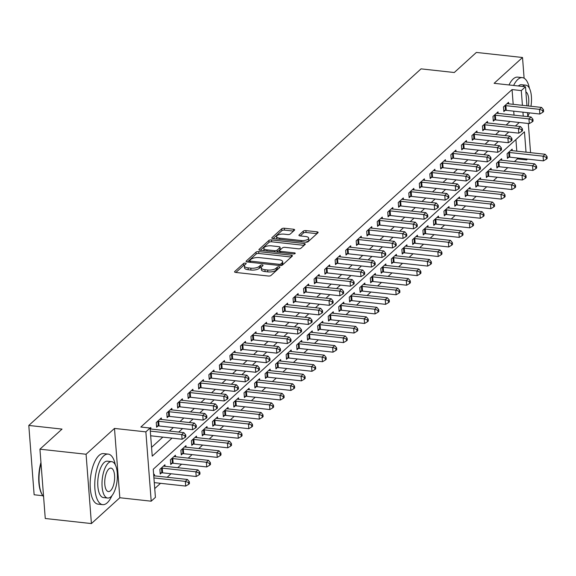<?xml version="1.0" encoding="UTF-8"?>
<svg xmlns="http://www.w3.org/2000/svg" width="576" height="576" viewBox="0 0 576 576"><rect width="100%" height="100%" fill="white"/><g stroke="black" fill="none" stroke-linecap="round" stroke-linejoin="round"><path stroke-width="0.86" d="M245.369 263.124A1.397 0.533 -4.4 0 0 243.526 263.513L234.742 271.49A1.994 0.763 -4.4 0 0 234.569 271.843A1.994 0.763 -4.4 0 0 235.728 272.441L268.344 276.019A1.994 0.763 -4.4 0 0 270.979 275.472L279.763 267.487A1.397 0.533 -4.4 0 0 279.886 267.242A1.397 0.533 -4.4 0 0 279.072 266.825A1.397 0.533 -4.4 0 0 277.222 267.214L276.091 268.243A6.386 2.448 -4.4 0 1 267.646 270.014L264.931 269.712A6.386 2.448 -4.4 0 1 261.202 267.797A6.386 2.448 -4.4 0 1 261.778 266.674L262.908 265.637A1.397 0.533 -4.4 0 0 263.038 265.392A1.397 0.533 -4.4 0 0 262.224 264.974A1.397 0.533 -4.4 0 0 260.374 265.363L259.236 266.393A6.386 2.448 -4.4 0 1 250.798 268.164L248.076 267.862A6.386 2.448 -4.4 0 1 244.354 265.946A6.386 2.448 -4.4 0 1 244.922 264.823L246.06 263.794A1.397 0.533 -4.4 0 0 246.182 263.542A1.397 0.533 -4.4 0 0 245.369 263.124M244.742 265.003A1.397 0.533 -4.4 0 0 243.67 265.385L235.886 272.462M278.417 268.711A1.397 0.533 -4.4 0 0 277.366 269.086L276.235 270.115L276.091 268.243M261.59 266.854A1.397 0.533 -4.4 0 0 260.518 267.235L259.38 268.265L259.236 266.393M294.487 230.198A1.994 0.763 -4.4 0 0 294.667 229.846A1.994 0.763 -4.4 0 0 293.501 229.248L284.357 228.24A1.994 0.763 -4.4 0 0 281.714 228.794L271.966 237.658A1.994 0.763 -4.4 0 0 271.786 238.01A1.994 0.763 -4.4 0 0 272.952 238.608L305.568 242.186A1.994 0.763 -4.4 0 0 308.203 241.632L317.952 232.769A1.994 0.763 -4.4 0 0 318.132 232.416A1.994 0.763 -4.4 0 0 316.966 231.818L305.914 230.609A1.994 0.763 -4.4 0 0 303.278 231.156L299.102 234.95A1.994 0.763 -4.4 0 0 298.922 235.303A1.994 0.763 -4.4 0 0 300.089 235.901L305.568 236.506A5.342 2.045 -4.4 0 1 308.686 238.104A5.342 2.045 -4.4 0 1 301.147 240.523L279.677 238.169A5.342 2.045 -4.4 0 1 276.566 236.563A5.342 2.045 -4.4 0 1 284.098 234.144L287.676 234.54A1.994 0.763 -4.4 0 0 290.318 233.986L294.487 230.198M513.187 104.314L512.057 89.575L521.287 90.59L525.492 86.767L526.961 105.826M39.931 449.186L86.076 454.248L91.411 523.57L45.266 518.501L39.931 449.186L62.028 429.098L28.8 425.448L421.049 68.868L454.277 72.518L476.374 52.43L522.518 57.499L494.114 83.318L525.492 86.767M91.411 523.57L119.822 497.743L114.487 428.422L86.076 454.248M114.487 428.422L145.865 431.87L150.077 428.04L152.237 456.149L172.051 438.134M512.057 89.575L140.846 427.032L150.077 428.04M258.66 251.597A1.994 0.763 -4.4 0 0 256.018 252.151L246.269 261.014A1.994 0.763 -4.4 0 0 246.089 261.367A1.994 0.763 -4.4 0 0 247.255 261.965L279.871 265.543A1.994 0.763 -4.4 0 0 282.506 264.989L292.255 256.133A1.994 0.763 -4.4 0 0 292.435 255.78A1.994 0.763 -4.4 0 0 291.269 255.182L258.66 251.597L258.804 253.476A1.994 0.763 -4.4 0 0 256.162 254.023L247.414 261.979M259.121 249.336L268.87 240.473A1.994 0.763 -4.4 0 1 271.505 239.918L304.121 243.497A1.994 0.763 -4.4 0 1 305.287 244.094A1.994 0.763 -4.4 0 1 305.107 244.447L300.931 248.242A1.994 0.763 -4.4 0 1 298.296 248.796L285.07 247.342A1.994 0.763 -4.4 0 0 282.427 247.896L279.662 250.409A1.994 0.763 -4.4 0 0 279.482 250.762A1.994 0.763 -4.4 0 0 280.649 251.359L294.415 252.871A1.397 0.533 -4.4 0 1 295.236 253.289A1.397 0.533 -4.4 0 1 293.263 253.922L260.107 250.286A1.994 0.763 -4.4 0 1 258.941 249.689A1.994 0.763 -4.4 0 1 259.121 249.336L259.171 250.006M524.117 78.221L522.518 57.499M151.56 447.358L162.821 437.119M169.481 431.064L173.34 427.558M180.007 421.502L183.866 417.989M190.526 411.934L194.386 408.427M201.046 402.372L204.905 398.858M211.572 392.803L215.431 389.297M222.091 383.242L225.95 379.735M232.618 373.673L236.477 370.166M243.137 364.111L246.996 360.605M253.656 354.542L257.515 351.036M264.182 344.981L268.042 341.474M274.702 335.412L278.561 331.906M285.221 325.85L289.08 322.344M295.747 316.289L299.606 312.775M306.266 306.72L310.126 303.214M316.786 297.158L320.645 293.645M327.312 287.59L331.171 284.083M337.831 278.028L341.69 274.514M348.358 268.459L352.21 264.953M358.877 258.898L362.736 255.384M369.396 249.329L373.255 245.822M379.922 239.767L383.782 236.261M390.442 230.198L394.301 226.692M400.961 220.637L404.82 217.13M411.487 211.068L415.346 207.562M422.006 201.506L425.866 198M432.526 191.938L436.385 188.431M443.052 182.376L446.911 178.87M453.571 172.814L457.43 169.301M464.09 163.246L467.95 159.739M474.617 153.684L478.476 150.17M485.136 144.115L488.995 140.609M495.662 134.554L499.514 131.04M506.182 124.985L510.041 121.478M514.022 115.128L513.713 111.161M150.905 429.026L150.79 427.514L150.084 428.155M161.431 419.458L161.309 417.946L156.262 422.539L156.622 427.219L157.99 425.974M171.95 409.896L171.835 408.384L166.781 412.97L167.141 417.658L168.516 416.412M182.47 400.327L182.354 398.815L177.307 403.409L177.667 408.089L179.035 406.85M192.996 390.766L192.874 389.254L187.826 393.84L188.186 398.527L189.554 397.282M203.515 381.204L203.4 379.685L198.346 384.278L198.706 388.958L200.081 387.72M214.034 371.635L213.919 370.123L208.872 374.717L209.232 379.397L210.6 378.151M224.561 362.074L224.446 360.554L219.391 365.148L219.751 369.835L221.119 368.59M235.08 352.505L234.965 350.993L229.91 355.586L230.27 360.266L231.646 359.021M245.599 342.943L245.484 341.424L240.437 346.018L240.797 350.705L242.165 349.459M256.126 333.374L256.01 331.862L250.956 336.456L251.316 341.136L252.684 339.89M266.645 323.813L266.53 322.301L261.482 326.887L261.842 331.574L263.21 330.329M277.171 314.244L277.049 312.732L272.002 317.326L272.362 322.006L273.73 320.76M287.69 304.682L287.575 303.17L282.521 307.757L282.881 312.444L284.249 311.198M298.21 295.114L298.094 293.602L293.047 298.195L293.407 302.875L294.775 301.63M308.736 285.552L308.614 284.04L303.566 288.626L303.926 293.314L305.294 292.068M319.255 275.983L319.14 274.471L314.086 279.065L314.446 283.745L315.821 282.506M329.774 266.422L329.659 264.91L324.612 269.496L324.972 274.183L326.34 272.938M340.301 256.853L340.178 255.341L335.131 259.934L335.491 264.614L336.859 263.376M350.82 247.291L350.705 245.779L345.65 250.366L346.01 255.053L347.386 253.807M361.339 237.73L361.224 236.21L356.177 240.804L356.537 245.491L357.905 244.246M371.866 228.161L371.75 226.649L366.696 231.242L367.056 235.922L368.424 234.677M382.385 218.599L382.27 217.08L377.215 221.674L377.582 226.361L378.95 225.115M392.904 209.03L392.789 207.518L387.742 212.112L388.102 216.792L389.47 215.546M403.43 199.469L403.315 197.95L398.261 202.543L398.621 207.23L399.989 205.985M413.95 189.9L413.834 188.388L408.787 192.982L409.147 197.662L410.515 196.416M424.476 180.338L424.354 178.826L419.306 183.413L419.666 188.1L421.034 186.854M434.995 170.77L434.88 169.258L429.826 173.851L430.186 178.531L431.554 177.286M445.514 161.208L445.399 159.696L440.352 164.282L440.712 168.97L442.08 167.724M456.041 151.639L455.918 150.127L450.871 154.721L451.231 159.401L452.599 158.155M466.56 142.078L466.445 140.566L461.39 145.152L461.75 149.839L463.126 148.594M477.079 132.509L476.964 130.997L471.917 135.59L472.277 140.27L473.645 139.032M487.606 122.947L487.483 121.435L482.436 126.022L482.796 130.709L484.164 129.463M498.125 113.386L498.01 111.866L492.955 116.46L493.315 121.147L494.69 119.902M508.644 103.817L508.529 102.305L503.482 106.898L503.842 111.578L505.21 110.333M154.735 488.578L160.524 483.314M167.184 477.252L171.043 473.746M177.71 467.69L181.57 464.184M188.23 458.122L192.089 454.615M198.749 448.56L202.608 445.054M209.275 438.991L213.134 435.485M219.794 429.43L223.654 425.923M230.314 419.868L234.173 416.354M240.84 410.299L244.699 406.793M251.359 400.738L255.218 397.224M261.878 391.169L265.738 387.662M272.405 381.607L276.264 378.094M282.924 372.038L286.783 368.532M293.443 362.477L297.302 358.97M303.97 352.908L307.829 349.402M314.489 343.346L318.348 339.84M325.015 333.778L328.874 330.271M335.534 324.216L339.394 320.71M346.054 314.647L349.913 311.141M356.58 305.086L360.439 301.579M367.099 295.524L370.958 292.01M377.618 285.955L381.478 282.449M388.145 276.394L392.004 272.88M398.664 266.825L402.523 263.318M409.183 257.263L413.042 253.75M419.71 247.694L423.569 244.188M430.229 238.133L434.088 234.626M440.748 228.564L444.607 225.058M451.274 219.002L455.134 215.496M461.794 209.434L465.653 205.927M472.32 199.872L476.179 196.366M482.839 190.303L486.698 186.797M493.358 180.742L497.218 177.235M503.885 171.18L507.744 167.666M514.404 161.611L517.385 158.897L517.32 157.997M516.794 151.157L515.902 139.586M154.512 475.862L154.397 474.35L153.691 474.991M165.031 466.301L164.916 464.782L159.862 469.375L160.229 474.062L161.597 472.817M175.55 456.732L175.435 455.22L170.388 459.814L170.748 464.494L172.116 463.248M186.077 447.17L185.962 445.651L180.907 450.245L181.267 454.932L182.635 453.686M196.596 437.602L196.481 436.09L191.434 440.683L191.794 445.363L193.162 444.118M207.122 428.04L207 426.528L201.953 431.114L202.313 435.802L203.681 434.556M217.642 418.471L217.526 416.959L212.472 421.553L212.832 426.233L214.207 424.987M228.161 408.91L228.046 407.398L222.998 411.984L223.358 416.671L224.726 415.426M238.687 399.341L238.565 397.829L233.518 402.422L233.878 407.102L235.246 405.857M249.206 389.779L249.091 388.267L244.037 392.854L244.397 397.541L245.772 396.295M259.726 380.21L259.61 378.698L254.563 383.292L254.923 387.972L256.291 386.734M270.252 370.649L270.137 369.137L265.082 373.723L265.442 378.41L266.81 377.165M280.771 361.087L280.656 359.568L275.602 364.162L275.962 368.849L277.337 367.603M291.29 351.518L291.175 350.006L286.128 354.6L286.488 359.28L287.856 358.034M301.817 341.957L301.702 340.438L296.647 345.031L297.007 349.718L298.375 348.473M312.336 332.388L312.221 330.876L307.174 335.47L307.534 340.15L308.902 338.904M322.855 322.826L322.74 321.307L317.693 325.901L318.053 330.588L319.421 329.342M333.382 313.258L333.266 311.746L328.212 316.339L328.572 321.019L329.94 319.774M343.901 303.696L343.786 302.184L338.738 306.77L339.098 311.458L340.466 310.212M354.427 294.127L354.305 292.615L349.258 297.209L349.618 301.889L350.986 300.643M364.946 284.566L364.831 283.054L359.777 287.64L360.137 292.327L361.512 291.082M375.466 274.997L375.35 273.485L370.303 278.078L370.663 282.758L372.031 281.513M385.992 265.435L385.87 263.923L380.822 268.51L381.182 273.197L382.55 271.951M396.511 255.866L396.396 254.354L391.342 258.948L391.702 263.628L393.077 262.39M407.03 246.305L406.915 244.793L401.868 249.379L402.228 254.066L403.596 252.821M417.557 236.743L417.442 235.224L412.387 239.818L412.747 244.498L414.115 243.259M428.076 227.174L427.961 225.662L422.906 230.249L423.266 234.936L424.642 233.69M438.595 217.613L438.48 216.094L433.433 220.687L433.793 225.374L435.161 224.129M449.122 208.044L449.006 206.532L443.952 211.126L444.312 215.806L445.68 214.56M459.641 198.482L459.526 196.963L454.478 201.557L454.838 206.244L456.206 204.998M470.16 188.914L470.045 187.402L464.998 191.995L465.358 196.675L466.726 195.43M480.686 179.352L480.571 177.84L475.517 182.426L475.877 187.114L477.245 185.868M491.206 169.783L491.09 168.271L486.043 172.865L486.403 177.545L487.771 176.299M501.732 160.222L501.61 158.71L496.562 163.296L496.922 167.983L498.29 166.738M512.251 150.653L512.136 149.141L507.082 153.734L507.442 158.414L508.817 157.169M28.8 425.448L34.135 494.77L42.847 495.727M527.494 159.12L526.615 159.912L526.55 159.012M517.385 158.897L526.615 159.912M526.025 152.165L524.455 131.81L153.245 469.26L155.412 497.362L151.2 501.192L145.865 431.87M119.822 497.743L151.2 501.192M527.486 112.673L527.789 116.64M528.314 123.487L530.561 152.669M523.253 116.143L522.943 112.176M522.418 105.329L521.287 90.59M178.711 432.079L182.57 428.573M189.238 422.51L193.097 419.004M199.757 412.949L203.616 409.442M210.276 403.38L214.135 399.874M220.802 393.818L224.662 390.312M231.322 384.25L235.181 380.743M241.841 374.688L245.7 371.182M252.367 365.126L256.226 361.613M262.886 355.558L266.746 352.051M273.413 345.996L277.265 342.482M283.932 336.427L287.791 332.921M294.451 326.866L298.31 323.352M304.978 317.297L308.837 313.79M315.497 307.735L319.356 304.229M326.016 298.166L329.875 294.66M336.542 288.605L340.402 285.098M347.062 279.036L350.921 275.53M357.581 269.474L361.44 265.968M368.107 259.906L371.966 256.399M378.626 250.344L382.486 246.838M389.146 240.782L393.005 237.269M399.672 231.214L403.531 227.707M410.191 221.652L414.05 218.138M420.718 212.083L424.57 208.577M431.237 202.522L435.096 199.008M441.756 192.953L445.615 189.446M452.282 183.391L456.142 179.878M462.802 173.822L466.661 170.316M473.321 164.261L477.18 160.754M483.847 154.692L487.706 151.186M494.366 145.13L498.226 141.624M504.886 135.562L508.745 132.055M515.412 126L519.271 122.494M244.354 265.946L244.498 267.826A6.386 2.448 -4.4 0 0 248.22 269.734L248.076 267.862M259.38 268.265A6.386 2.448 -4.4 0 1 250.942 270.036L248.22 269.734M261.202 267.797L261.346 269.676A6.386 2.448 -4.4 0 0 265.075 271.584L264.931 269.712M276.235 270.115A6.386 2.448 -4.4 0 1 267.79 271.886L265.075 271.584M291.262 257.033L258.804 253.476M249.718 260.467A1.397 0.533 -4.4 0 0 249.588 260.712A1.397 0.533 -4.4 0 0 250.409 261.13L279.036 264.276A1.397 0.533 -4.4 0 0 280.879 263.887L282.082 262.8A6.386 2.448 -4.4 0 0 282.65 261.67A6.386 2.448 -4.4 0 0 278.921 259.762L259.358 257.609A6.386 2.448 -4.4 0 0 250.913 259.38L249.718 260.467M282.65 261.67L282.794 263.549A6.386 2.448 -4.4 0 1 282.226 264.672L281.34 265.478M260.258 250.301L269.014 242.345L268.87 240.473M304.106 245.354L271.649 241.79A1.994 0.763 -4.4 0 0 269.014 242.345M271.346 245.837A5.342 2.045 -4.4 0 0 263.808 248.256A5.342 2.045 -4.4 0 0 266.926 249.854L274.486 250.682A1.994 0.763 -4.4 0 0 277.128 250.135L279.893 247.615A1.994 0.763 -4.4 0 0 280.073 247.262A1.994 0.763 -4.4 0 0 278.906 246.665L271.346 245.837M263.808 248.256L263.952 250.128A5.342 2.045 -4.4 0 0 264.262 250.74M277.078 252.151A1.994 0.763 -4.4 0 0 277.272 252.007L277.128 250.135M280.073 247.262L280.217 249.142A1.994 0.763 -4.4 0 1 280.037 249.487L277.272 252.007M276.566 236.563L276.71 238.442A5.342 2.045 -4.4 0 0 277.02 239.054M305.431 242.172A5.342 2.045 -4.4 0 0 308.83 239.976L308.686 238.104M316.958 233.676L306.058 232.481A1.994 0.763 -4.4 0 0 303.422 233.035L300.247 235.922M293.494 231.098L284.501 230.112A1.994 0.763 -4.4 0 0 281.858 230.666L273.11 238.622M154.274 482.623L185.695 486.072L185.335 481.392L187.438 479.477L153.842 475.79A2.03 0.778 175.6 0 1 153.749 475.776M153.914 477.943L185.335 481.392L188.474 482.486L188.618 484.358L189.461 483.595L189.317 481.723L188.474 482.486M187.438 479.477L189.317 481.723M188.618 484.358L185.695 486.072M150.674 435.787L182.088 439.236L181.728 434.556L150.314 431.107M184.867 435.65L185.011 437.522L185.854 436.759L185.71 434.88L184.867 435.65L181.728 434.556L183.838 432.641L150.242 428.954A2.03 0.778 -4.4 0 1 150.142 428.94M182.088 439.236L185.011 437.522M185.71 434.88L183.838 432.641M160.135 472.882L161.87 472.802A2.03 0.778 175.6 0 1 162.619 472.824L196.214 476.51L195.854 471.823L197.964 469.915L164.369 466.222A2.03 0.778 175.6 0 1 163.735 466.092L163.548 466.027M161.237 468.13L161.51 468.115A2.03 0.778 175.6 0 1 162.259 468.137L195.854 471.823L198.994 472.918L199.138 474.797L199.98 474.026L199.836 472.154L198.994 472.918M197.964 469.915L199.836 472.154M199.138 474.797L196.214 476.51M170.654 463.32L172.397 463.234A2.03 0.778 175.6 0 1 173.146 463.255L206.741 466.942L206.381 462.262L208.483 460.346L174.888 456.66A2.03 0.778 175.6 0 1 174.262 456.53L174.067 456.466M171.756 458.568L172.03 458.554A2.03 0.778 175.6 0 1 172.786 458.575L206.381 462.262L209.52 463.356L209.664 465.228L210.506 464.465L210.362 462.593L209.52 463.356M208.483 460.346L210.362 462.593M209.664 465.228L206.741 466.942M181.181 453.758L182.916 453.672A2.03 0.778 175.6 0 1 183.665 453.694L217.26 457.38L216.9 452.693L219.002 450.785L185.407 447.098A2.03 0.778 175.6 0 1 184.781 446.962L184.586 446.897M182.275 448.999L182.556 448.985A2.03 0.778 175.6 0 1 183.305 449.006L216.9 452.693L220.039 453.787L220.183 455.666L221.026 454.896L220.882 453.024L220.039 453.787M219.002 450.785L220.882 453.024M220.183 455.666L217.26 457.38M158.659 421.301L159.019 425.981L192.614 429.674L192.254 424.987L158.659 421.301A2.03 0.778 -4.4 0 0 157.91 421.279L157.63 421.294M195.394 426.082L195.538 427.954L196.38 427.19L196.236 425.318L195.394 426.082L192.254 424.987L194.357 423.072L160.762 419.386A2.03 0.778 -4.4 0 1 160.135 419.256L159.941 419.191M159.019 425.981A2.03 0.778 -4.4 0 0 158.27 425.966L156.528 426.046M192.614 429.674L195.538 427.954M196.236 425.318L194.357 423.072M169.178 411.732L169.538 416.419L203.134 420.106L202.774 415.426L169.178 411.732A2.03 0.778 -4.4 0 0 168.43 411.718L168.149 411.725M205.913 416.52L206.057 418.392L206.899 417.629L206.755 415.75L205.913 416.52L202.774 415.426L204.876 413.51L171.281 409.824A2.03 0.778 -4.4 0 1 170.654 409.694L170.467 409.63M169.538 416.419A2.03 0.778 -4.4 0 0 168.79 416.398L167.054 416.484M203.134 420.106L206.057 418.392M206.755 415.75L204.876 413.51M179.698 402.17L180.058 406.858L213.653 410.544L213.293 405.857L179.698 402.17A2.03 0.778 -4.4 0 0 178.949 402.149L178.675 402.163M216.432 406.951L216.576 408.823L217.418 408.06L217.274 406.188L216.432 406.951L213.293 405.857L215.402 403.942L181.807 400.255A2.03 0.778 -4.4 0 1 181.174 400.126L180.986 400.061M180.058 406.858A2.03 0.778 -4.4 0 0 179.309 406.836L177.574 406.915M213.653 410.544L216.576 408.823M217.274 406.188L215.402 403.942M191.7 444.19L193.435 444.103A2.03 0.778 175.6 0 1 194.184 444.125L227.779 447.811L227.419 443.131L229.529 441.216L195.934 437.53A2.03 0.778 175.6 0 1 195.3 437.4L195.113 437.335M192.802 439.438L193.075 439.423A2.03 0.778 175.6 0 1 193.824 439.445L227.419 443.131L230.558 444.226L230.702 446.098L231.545 445.334L231.401 443.462L230.558 444.226M229.529 441.216L231.401 443.462M230.702 446.098L227.779 447.811M190.224 392.609L190.584 397.289L224.179 400.975L223.819 396.295L190.224 392.609A2.03 0.778 -4.4 0 0 189.475 392.587L189.194 392.602M226.958 397.39L227.102 399.262L227.945 398.498L227.801 396.619L226.958 397.39L223.819 396.295L225.922 394.38L192.326 390.694A2.03 0.778 -4.4 0 1 191.7 390.564L191.506 390.499M190.584 397.289A2.03 0.778 -4.4 0 0 189.835 397.267L188.1 397.354M224.179 400.975L227.102 399.262M227.801 396.619L225.922 394.38M42.408 495.058A24.811 10.123 -83.7 0 1 42.221 494.77A24.811 10.123 -83.7 0 1 40.954 462.47M41.018 463.306A25.423 10.368 96.3 0 0 42.602 495.36A25.423 10.368 96.3 0 0 43.582 496.649M115.286 464.796A25.423 10.368 96.3 0 0 108.209 454.104A25.423 10.368 96.3 0 0 103.637 455.962A25.423 10.368 96.3 0 0 94.774 483.696A25.423 10.368 96.3 0 0 102.665 504.648A25.423 10.368 96.3 0 0 107.237 502.798A25.423 10.368 96.3 0 0 111.888 495.749M108.209 454.104L103.594 453.6A25.423 10.368 96.3 0 0 99.022 455.45A25.423 10.368 96.3 0 0 90.158 483.192A25.423 10.368 96.3 0 0 98.05 504.144L102.665 504.648M107.683 498.038L103.435 497.578A18.302 7.466 -83.7 0 1 97.754 482.486A18.302 7.466 -83.7 0 1 104.141 462.514A18.302 7.466 -83.7 0 1 107.431 461.182L111.679 461.65A18.302 7.466 96.3 0 0 108.382 462.982A18.302 7.466 96.3 0 0 102.002 482.954A18.302 7.466 96.3 0 0 107.683 498.038A18.302 7.466 96.3 0 0 110.981 496.706A18.302 7.466 96.3 0 0 117.36 476.734A18.302 7.466 96.3 0 0 111.679 461.65M110.52 490.709A11.794 4.81 96.3 0 0 114.631 477.842A11.794 4.81 96.3 0 0 110.966 468.115A11.794 4.81 96.3 0 0 108.842 468.979A11.794 4.81 96.3 0 0 104.731 481.846A11.794 4.81 96.3 0 0 108.396 491.573A11.794 4.81 96.3 0 0 110.52 490.709M529.423 88.322A25.423 10.368 96.3 0 0 522.346 77.63A25.423 10.368 96.3 0 0 517.774 79.481A25.423 10.368 96.3 0 0 513.619 85.464M522.346 77.63L517.73 77.126A25.423 10.368 96.3 0 0 513.158 78.977A25.423 10.368 96.3 0 0 509.004 84.953M528.293 105.977A11.794 4.81 96.3 0 0 525.888 91.894M527.789 116.568A18.302 7.466 96.3 0 0 529.351 112.882M530.964 106.265A18.302 7.466 96.3 0 0 525.816 85.176A18.302 7.466 96.3 0 0 522.59 86.45M518.342 85.982A18.302 7.466 -83.7 0 1 521.568 84.708L525.816 85.176M202.219 434.628L203.962 434.542A2.03 0.778 175.6 0 1 204.71 434.563L238.306 438.25L237.946 433.562L240.048 431.654L206.453 427.968A2.03 0.778 175.6 0 1 205.826 427.831L205.632 427.766M203.321 429.869L203.602 429.854A2.03 0.778 175.6 0 1 204.35 429.876L237.946 433.562L241.085 434.664L241.229 436.536L242.071 435.766L241.927 433.894L241.085 434.664M240.048 431.654L241.927 433.894M241.229 436.536L238.306 438.25M212.746 425.059L214.481 424.98A2.03 0.778 175.6 0 1 215.23 424.994L248.825 428.688L248.465 424.001L250.567 422.086L216.972 418.399A2.03 0.778 175.6 0 1 216.346 418.27L216.158 418.205M213.84 420.307L214.121 420.293A2.03 0.778 175.6 0 1 214.87 420.314L248.465 424.001L251.604 425.095L251.748 426.967L252.59 426.204L252.446 424.332L251.604 425.095M250.567 422.086L252.446 424.332M251.748 426.967L248.825 428.688M223.265 415.498L225 415.411A2.03 0.778 175.6 0 1 225.749 415.433L259.344 419.119L258.984 414.439L261.094 412.524L227.498 408.838A2.03 0.778 175.6 0 1 226.865 408.708L226.678 408.643M224.366 410.738L224.64 410.731A2.03 0.778 175.6 0 1 225.389 410.746L258.984 414.439L262.123 415.534L262.267 417.406L263.11 416.642L262.966 414.763L262.123 415.534M261.094 412.524L262.966 414.763M262.267 417.406L259.344 419.119M233.791 405.929L235.526 405.85A2.03 0.778 175.6 0 1 236.275 405.864L269.87 409.558L269.51 404.87L271.613 402.955L238.018 399.269A2.03 0.778 175.6 0 1 237.391 399.139L237.197 399.074M234.886 401.177L235.166 401.162A2.03 0.778 175.6 0 1 235.915 401.184L269.51 404.87L272.65 405.965L272.794 407.837L273.636 407.074L273.492 405.202L272.65 405.965M271.613 402.955L273.492 405.202M272.794 407.837L269.87 409.558M244.31 396.367L246.046 396.281A2.03 0.778 175.6 0 1 246.794 396.302L280.39 399.989L280.03 395.309L282.132 393.394L248.537 389.707A2.03 0.778 175.6 0 1 247.91 389.578L247.723 389.513M245.412 391.608L245.686 391.601A2.03 0.778 175.6 0 1 246.434 391.615L280.03 395.309L283.169 396.403L283.313 398.275L284.155 397.512L284.011 395.633L283.169 396.403M282.132 393.394L284.011 395.633M283.313 398.275L280.39 399.989M200.743 383.04L201.103 387.727L234.698 391.414L234.338 386.726L200.743 383.04A2.03 0.778 -4.4 0 0 199.994 383.018L199.721 383.033M237.478 387.821L237.622 389.693L238.464 388.93L238.32 387.058L237.478 387.821L234.338 386.726L236.441 384.818L202.846 381.125A2.03 0.778 -4.4 0 1 202.219 380.995L202.032 380.93M201.103 387.727A2.03 0.778 -4.4 0 0 200.354 387.706L198.619 387.785M234.698 391.414L237.622 389.693M238.32 387.058L236.441 384.818M211.27 373.478L211.63 378.158L245.225 381.845L244.865 377.165L211.27 373.478A2.03 0.778 -4.4 0 0 210.514 373.457L210.24 373.471M247.997 378.259L248.148 380.131L248.983 379.368L248.839 377.496L247.997 378.259L244.865 377.165L246.967 375.25L213.372 371.563A2.03 0.778 -4.4 0 1 212.746 371.434L212.551 371.369M211.63 378.158A2.03 0.778 -4.4 0 0 210.874 378.137L209.138 378.223M245.225 381.845L248.148 380.131M248.839 377.496L246.967 375.25M221.789 363.91L222.149 368.597L255.744 372.283L255.384 367.596L221.789 363.91A2.03 0.778 -4.4 0 0 221.04 363.888L220.759 363.902M258.523 368.69L258.667 370.57L259.51 369.799L259.366 367.927L258.523 368.69L255.384 367.596L257.486 365.688L223.891 361.994A2.03 0.778 -4.4 0 1 223.265 361.865L223.07 361.8M222.149 368.597A2.03 0.778 -4.4 0 0 221.4 368.575L219.665 368.654M255.744 372.283L258.667 370.57M259.366 367.927L257.486 365.688M232.308 354.348L232.668 359.028L266.263 362.714L265.903 358.034L232.308 354.348A2.03 0.778 -4.4 0 0 231.559 354.326L231.286 354.341M269.042 359.129L269.186 361.001L270.029 360.238L269.885 358.366L269.042 359.129L265.903 358.034L268.013 356.119L234.41 352.433A2.03 0.778 -4.4 0 1 233.784 352.303L233.597 352.238M232.668 359.028A2.03 0.778 -4.4 0 0 231.919 359.006L230.184 359.093M266.263 362.714L269.186 361.001M269.885 358.366L268.013 356.119M242.834 344.779L243.194 349.466L276.79 353.153L276.43 348.466L242.834 344.779A2.03 0.778 -4.4 0 0 242.078 344.758L241.805 344.772M279.569 349.56L279.713 351.439L280.555 350.669L280.404 348.797L279.569 349.56L276.43 348.466L278.532 346.558L244.937 342.871A2.03 0.778 -4.4 0 1 244.31 342.734L244.116 342.67M243.194 349.466A2.03 0.778 -4.4 0 0 242.438 349.445L240.703 349.531M276.79 353.153L279.713 351.439M280.404 348.797L278.532 346.558M254.83 386.798L256.565 386.719A2.03 0.778 175.6 0 1 257.321 386.741L290.916 390.427L290.549 385.74L292.658 383.825L259.063 380.138A2.03 0.778 175.6 0 1 258.437 380.009L258.242 379.944M255.931 382.046L256.205 382.032A2.03 0.778 175.6 0 1 256.954 382.054L290.549 385.74L293.688 386.834L293.839 388.706L294.674 387.943L294.53 386.071L293.688 386.834M292.658 383.825L294.53 386.071M293.839 388.706L290.916 390.427M253.354 335.218L253.714 339.898L287.309 343.584L286.949 338.904L253.354 335.218A2.03 0.778 -4.4 0 0 252.605 335.196L252.324 335.21M290.088 339.998L290.232 341.87L291.074 341.107L290.93 339.235L290.088 339.998L286.949 338.904L289.051 336.989L255.456 333.302A2.03 0.778 -4.4 0 1 254.83 333.173L254.635 333.108M253.714 339.898A2.03 0.778 -4.4 0 0 252.965 339.876L251.23 339.962M287.309 343.584L290.232 341.87M290.93 339.235L289.051 336.989M265.356 377.237L267.091 377.15A2.03 0.778 175.6 0 1 267.84 377.172L301.435 380.858L301.075 376.178L303.178 374.263L269.582 370.577A2.03 0.778 175.6 0 1 268.956 370.447L268.762 370.382M266.45 372.485L266.731 372.47A2.03 0.778 175.6 0 1 267.48 372.492L301.075 376.178L304.214 377.273L304.358 379.145L305.201 378.382L305.057 376.502L304.214 377.273M303.178 374.263L305.057 376.502M304.358 379.145L301.435 380.858M263.873 325.649L264.233 330.336L297.828 334.022L297.468 329.335L263.873 325.649A2.03 0.778 -4.4 0 0 263.124 325.627L262.85 325.642M300.607 330.43L300.751 332.309L301.594 331.538L301.45 329.666L300.607 330.43L297.468 329.335L299.578 327.427L265.982 323.741A2.03 0.778 -4.4 0 1 265.349 323.604L265.162 323.539M264.233 330.336A2.03 0.778 -4.4 0 0 263.484 330.314L261.749 330.401M297.828 334.022L300.751 332.309M301.45 329.666L299.578 327.427M275.875 367.668L277.61 367.589A2.03 0.778 175.6 0 1 278.359 367.61L311.954 371.297L311.594 366.61L313.697 364.702L280.102 361.008A2.03 0.778 175.6 0 1 279.475 360.878L279.288 360.814M276.977 362.916L277.25 362.902A2.03 0.778 175.6 0 1 277.999 362.923L311.594 366.61L314.734 367.704L314.878 369.576L315.72 368.813L315.576 366.941L314.734 367.704M313.697 364.702L315.576 366.941M314.878 369.576L311.954 371.297M274.399 316.087L274.759 320.767L308.354 324.461L307.994 319.774L274.399 316.087A2.03 0.778 -4.4 0 0 273.643 316.066L273.37 316.08M311.134 320.868L311.278 322.74L312.12 321.977L311.976 320.105L311.134 320.868L307.994 319.774L310.097 317.858L276.502 314.172A2.03 0.778 -4.4 0 1 275.875 314.042L275.681 313.978M274.759 320.767A2.03 0.778 -4.4 0 0 274.01 320.753L272.268 320.832M308.354 324.461L311.278 322.74M311.976 320.105L310.097 317.858M286.394 358.106L288.13 358.02A2.03 0.778 175.6 0 1 288.886 358.042L322.481 361.728L322.121 357.048L324.223 355.133L290.628 351.446A2.03 0.778 175.6 0 1 290.002 351.317L289.807 351.252M287.496 353.354L287.77 353.34A2.03 0.778 175.6 0 1 288.526 353.362L322.121 357.048L325.26 358.142L325.404 360.014L326.239 359.251L326.095 357.379L325.26 358.142M324.223 355.133L326.095 357.379M325.404 360.014L322.481 361.728M284.918 306.518L285.278 311.206L318.874 314.892L318.514 310.212L284.918 306.518A2.03 0.778 -4.4 0 0 284.17 306.504L283.889 306.511M321.653 311.306L321.797 313.178L322.639 312.408L322.495 310.536L321.653 311.306L318.514 310.212L320.616 308.297L287.021 304.61A2.03 0.778 -4.4 0 1 286.394 304.474L286.207 304.409M285.278 311.206A2.03 0.778 -4.4 0 0 284.53 311.184L282.794 311.27M318.874 314.892L321.797 313.178M322.495 310.536L320.616 308.297M296.921 348.538L298.656 348.458A2.03 0.778 175.6 0 1 299.405 348.48L333 352.166L332.64 347.479L334.742 345.571L301.147 341.878A2.03 0.778 175.6 0 1 300.521 341.748L300.326 341.683M298.015 343.786L298.296 343.771A2.03 0.778 175.6 0 1 299.045 343.793L332.64 347.479L335.779 348.574L335.923 350.453L336.766 349.682L336.622 347.81L335.779 348.574M334.742 345.571L336.622 347.81M335.923 350.453L333 352.166M295.438 296.957L295.798 301.637L329.393 305.33L329.033 300.643L295.438 296.957A2.03 0.778 -4.4 0 0 294.689 296.935L294.415 296.95M332.172 301.738L332.316 303.61L333.158 302.846L333.014 300.974L332.172 301.738L329.033 300.643L331.142 298.728L297.547 295.042A2.03 0.778 -4.4 0 1 296.914 294.912L296.726 294.847M295.798 301.637A2.03 0.778 -4.4 0 0 295.049 301.622L293.314 301.702M329.393 305.33L332.316 303.61M333.014 300.974L331.142 298.728M307.44 338.976L309.175 338.89A2.03 0.778 175.6 0 1 309.924 338.911L343.519 342.598L343.159 337.918L345.269 336.002L311.674 332.316A2.03 0.778 175.6 0 1 311.04 332.186L310.853 332.122M308.542 334.224L308.815 334.21A2.03 0.778 175.6 0 1 309.564 334.231L343.159 337.918L346.298 339.012L346.442 340.884L347.285 340.121L347.141 338.249L346.298 339.012M345.269 336.002L347.141 338.249M346.442 340.884L343.519 342.598M305.964 287.388L306.324 292.075L339.919 295.762L339.559 291.082L305.964 287.388A2.03 0.778 -4.4 0 0 305.215 287.374L304.934 287.381M342.698 292.176L342.842 294.048L343.685 293.285L343.541 291.406L342.698 292.176L339.559 291.082L341.662 289.166L308.066 285.48A2.03 0.778 -4.4 0 1 307.44 285.35L307.246 285.286M306.324 292.075A2.03 0.778 -4.4 0 0 305.575 292.054L303.833 292.14M339.919 295.762L342.842 294.048M343.541 291.406L341.662 289.166M317.959 329.414L319.702 329.328A2.03 0.778 175.6 0 1 320.45 329.35L354.046 333.036L353.686 328.349L355.788 326.441L322.193 322.754A2.03 0.778 175.6 0 1 321.566 322.618L321.372 322.553M319.061 324.655L319.334 324.641A2.03 0.778 175.6 0 1 320.09 324.662L353.686 328.349L356.825 329.443L356.969 331.322L357.811 330.552L357.667 328.68L356.825 329.443M355.788 326.441L357.667 328.68M356.969 331.322L354.046 333.036M328.486 319.846L330.221 319.759A2.03 0.778 175.6 0 1 330.97 319.781L364.565 323.467L364.205 318.787L366.307 316.872L332.712 313.186A2.03 0.778 175.6 0 1 332.086 313.056L331.891 312.991M329.58 315.094L329.861 315.079A2.03 0.778 175.6 0 1 330.61 315.101L364.205 318.787L367.344 319.882L367.488 321.754L368.33 320.99L368.186 319.118L367.344 319.882M366.307 316.872L368.186 319.118M367.488 321.754L364.565 323.467M339.005 310.284L340.74 310.198A2.03 0.778 175.6 0 1 341.489 310.219L375.084 313.906L374.724 309.218L376.834 307.31L343.238 303.624A2.03 0.778 175.6 0 1 342.605 303.487L342.418 303.422M340.106 305.525L340.38 305.51A2.03 0.778 175.6 0 1 341.129 305.532L374.724 309.218L377.863 310.313L378.007 312.192L378.85 311.422L378.706 309.55L377.863 310.313M376.834 307.31L378.706 309.55M378.007 312.192L375.084 313.906M349.524 300.715L351.266 300.636A2.03 0.778 175.6 0 1 352.015 300.65L385.61 304.344L385.25 299.657L387.353 297.742L353.758 294.055A2.03 0.778 175.6 0 1 353.131 293.926L352.937 293.861M350.626 295.963L350.906 295.949A2.03 0.778 175.6 0 1 351.655 295.97L385.25 299.657L388.39 300.751L388.534 302.623L389.376 301.86L389.232 299.988L388.39 300.751M387.353 297.742L389.232 299.988M388.534 302.623L385.61 304.344M360.05 291.154L361.786 291.067A2.03 0.778 175.6 0 1 362.534 291.089L396.13 294.775L395.77 290.095L397.872 288.18L364.277 284.494A2.03 0.778 175.6 0 1 363.65 284.357L363.463 284.292M361.145 286.394L361.426 286.387A2.03 0.778 175.6 0 1 362.174 286.402L395.77 290.095L398.909 291.19L399.053 293.062L399.895 292.298L399.751 290.419L398.909 291.19M397.872 288.18L399.751 290.419M399.053 293.062L396.13 294.775M370.57 281.585L372.305 281.506A2.03 0.778 175.6 0 1 373.054 281.52L406.649 285.214L406.289 280.526L408.398 278.611L374.803 274.925A2.03 0.778 175.6 0 1 374.17 274.795L373.982 274.73M371.671 276.833L371.945 276.818A2.03 0.778 175.6 0 1 372.694 276.84L406.289 280.526L409.428 281.621L409.572 283.493L410.414 282.73L410.27 280.858L409.428 281.621M408.398 278.611L410.27 280.858M409.572 283.493L406.649 285.214M381.096 272.023L382.831 271.937A2.03 0.778 175.6 0 1 383.58 271.958L417.175 275.645L416.815 270.965L418.918 269.05L385.322 265.363A2.03 0.778 175.6 0 1 384.696 265.234L384.502 265.169M382.19 267.264L382.471 267.257A2.03 0.778 175.6 0 1 383.22 267.271L416.815 270.965L419.954 272.059L420.098 273.931L420.941 273.168L420.797 271.289L419.954 272.059M418.918 269.05L420.797 271.289M420.098 273.931L417.175 275.645M391.615 262.454L393.35 262.375A2.03 0.778 175.6 0 1 394.099 262.39L427.694 266.083L427.334 261.396L429.437 259.481L395.842 255.794A2.03 0.778 175.6 0 1 395.215 255.665L395.028 255.6M392.717 257.702L392.99 257.688A2.03 0.778 175.6 0 1 393.739 257.71L427.334 261.396L430.474 262.49L430.618 264.362L431.46 263.599L431.316 261.727L430.474 262.49M429.437 259.481L431.316 261.727M430.618 264.362L427.694 266.083M402.134 252.893L403.87 252.806A2.03 0.778 175.6 0 1 404.626 252.828L438.221 256.514L437.861 251.834L439.963 249.919L406.368 246.233A2.03 0.778 175.6 0 1 405.742 246.103L405.547 246.038M403.236 248.141L403.51 248.126A2.03 0.778 175.6 0 1 404.258 248.148L437.861 251.834L440.993 252.929L441.144 254.801L441.979 254.038L441.835 252.158L440.993 252.929M439.963 249.919L441.835 252.158M441.144 254.801L438.221 256.514M412.661 243.324L414.396 243.245A2.03 0.778 175.6 0 1 415.145 243.266L448.74 246.953L448.38 242.266L450.482 240.358L416.887 236.664A2.03 0.778 175.6 0 1 416.261 236.534L416.066 236.47M413.755 238.572L414.036 238.558A2.03 0.778 175.6 0 1 414.785 238.579L448.38 242.266L451.519 243.36L451.663 245.232L452.506 244.469L452.362 242.597L451.519 243.36M450.482 240.358L452.362 242.597M451.663 245.232L448.74 246.953M423.18 233.762L424.915 233.676A2.03 0.778 175.6 0 1 425.664 233.698L459.259 237.384L458.899 232.704L461.002 230.789L427.406 227.102A2.03 0.778 175.6 0 1 426.78 226.973L426.593 226.908M424.282 229.01L424.555 228.996A2.03 0.778 175.6 0 1 425.304 229.018L458.899 232.704L462.038 233.798L462.182 235.67L463.025 234.907L462.881 233.035L462.038 233.798M461.002 230.789L462.881 233.035M462.182 235.67L459.259 237.384M433.699 224.194L435.434 224.114A2.03 0.778 175.6 0 1 436.19 224.136L469.786 227.822L469.426 223.135L471.528 221.227L437.933 217.534A2.03 0.778 175.6 0 1 437.306 217.404L437.112 217.339M434.801 219.442L435.074 219.427A2.03 0.778 175.6 0 1 435.83 219.449L469.426 223.135L472.565 224.23L472.709 226.109L473.544 225.338L473.4 223.466L472.565 224.23M471.528 221.227L473.4 223.466M472.709 226.109L469.786 227.822M444.226 214.632L445.961 214.546A2.03 0.778 175.6 0 1 446.71 214.567L480.305 218.254L479.945 213.574L482.047 211.658L448.452 207.972A2.03 0.778 175.6 0 1 447.826 207.842L447.631 207.778M445.32 209.88L445.601 209.866A2.03 0.778 175.6 0 1 446.35 209.887L479.945 213.574L483.084 214.668L483.228 216.54L484.07 215.777L483.926 213.905L483.084 214.668M482.047 211.658L483.926 213.905M483.228 216.54L480.305 218.254M454.745 205.07L456.48 204.984A2.03 0.778 175.6 0 1 457.229 205.006L490.824 208.692L490.464 204.005L492.574 202.097L458.978 198.403A2.03 0.778 175.6 0 1 458.345 198.274L458.158 198.209M455.846 200.311L456.12 200.297A2.03 0.778 175.6 0 1 456.869 200.318L490.464 204.005L493.603 205.099L493.747 206.978L494.59 206.208L494.446 204.336L493.603 205.099M492.574 202.097L494.446 204.336M493.747 206.978L490.824 208.692M465.264 195.502L467.006 195.415A2.03 0.778 175.6 0 1 467.755 195.437L501.35 199.123L500.99 194.443L503.093 192.528L469.498 188.842A2.03 0.778 175.6 0 1 468.871 188.712L468.677 188.647M466.366 190.75L466.639 190.735A2.03 0.778 175.6 0 1 467.395 190.757L500.99 194.443L504.13 195.538L504.274 197.41L505.116 196.646L504.972 194.774L504.13 195.538M503.093 192.528L504.972 194.774M504.274 197.41L501.35 199.123M475.79 185.94L477.526 185.854A2.03 0.778 175.6 0 1 478.274 185.875L511.87 189.562L511.51 184.874L513.612 182.966L480.017 179.28A2.03 0.778 175.6 0 1 479.39 179.143L479.196 179.078M476.885 181.181L477.166 181.166A2.03 0.778 175.6 0 1 477.914 181.188L511.51 184.874L514.649 185.969L514.793 187.848L515.635 187.078L515.491 185.206L514.649 185.969M513.612 182.966L515.491 185.206M514.793 187.848L511.87 189.562M486.31 176.371L488.045 176.285A2.03 0.778 175.6 0 1 488.794 176.306L522.389 179.993L522.029 175.313L524.138 173.398L490.543 169.711A2.03 0.778 175.6 0 1 489.91 169.582L489.722 169.517M487.411 171.619L487.685 171.605A2.03 0.778 175.6 0 1 488.434 171.626L522.029 175.313L525.168 176.407L525.312 178.279L526.154 177.516L526.01 175.644L525.168 176.407M524.138 173.398L526.01 175.644M525.312 178.279L522.389 179.993M496.829 166.81L498.571 166.723A2.03 0.778 175.6 0 1 499.32 166.745L532.915 170.431L532.555 165.751L534.658 163.836L501.062 160.15A2.03 0.778 175.6 0 1 500.436 160.013L500.242 159.948M497.93 162.05L498.211 162.043A2.03 0.778 175.6 0 1 498.96 162.058L532.555 165.751L535.694 166.846L535.838 168.718L536.681 167.947L536.537 166.075L535.694 166.846M534.658 163.836L536.537 166.075M535.838 168.718L532.915 170.431M316.483 277.826L316.843 282.506L350.438 286.2L350.078 281.513L316.483 277.826A2.03 0.778 -4.4 0 0 315.734 277.805L315.454 277.819M353.218 282.607L353.362 284.479L354.204 283.716L354.06 281.844L353.218 282.607L350.078 281.513L352.181 279.598L318.586 275.911A2.03 0.778 -4.4 0 1 317.959 275.782L317.772 275.717M316.843 282.506A2.03 0.778 -4.4 0 0 316.094 282.492L314.359 282.571M350.438 286.2L353.362 284.479M354.06 281.844L352.181 279.598M327.002 268.258L327.362 272.945L360.965 276.631L360.598 271.951L327.002 268.258A2.03 0.778 -4.4 0 0 326.254 268.243L325.98 268.258M363.737 273.046L363.881 274.918L364.723 274.154L364.579 272.275L363.737 273.046L360.598 271.951L362.707 270.036L329.112 266.35A2.03 0.778 -4.4 0 1 328.478 266.22L328.291 266.155M327.362 272.945A2.03 0.778 -4.4 0 0 326.614 272.923L324.878 273.01M360.965 276.631L363.881 274.918M364.579 272.275L362.707 270.036M337.529 258.696L337.889 263.383L371.484 267.07L371.124 262.382L337.529 258.696A2.03 0.778 -4.4 0 0 336.78 258.674L336.499 258.689M374.263 263.477L374.407 265.349L375.25 264.586L375.106 262.714L374.263 263.477L371.124 262.382L373.226 260.474L339.631 256.781A2.03 0.778 -4.4 0 1 339.005 256.651L338.81 256.586M337.889 263.383A2.03 0.778 -4.4 0 0 337.14 263.362L335.405 263.441M371.484 267.07L374.407 265.349M375.106 262.714L373.226 260.474M348.048 249.134L348.408 253.814L382.003 257.501L381.643 252.821L348.048 249.134A2.03 0.778 -4.4 0 0 347.299 249.113L347.026 249.127M384.782 253.915L384.926 255.787L385.769 255.024L385.625 253.145L384.782 253.915L381.643 252.821L383.746 250.906L350.15 247.219A2.03 0.778 -4.4 0 1 349.524 247.09L349.337 247.025M348.408 253.814A2.03 0.778 -4.4 0 0 347.659 253.793L345.924 253.879M382.003 257.501L384.926 255.787M385.625 253.145L383.746 250.906M358.574 239.566L358.934 244.253L392.53 247.939L392.17 243.252L358.574 239.566A2.03 0.778 -4.4 0 0 357.818 239.544L357.545 239.558M395.309 244.346L395.453 246.226L396.288 245.455L396.144 243.583L395.309 244.346L392.17 243.252L394.272 241.344L360.677 237.65A2.03 0.778 -4.4 0 1 360.05 237.521L359.856 237.456M358.934 244.253A2.03 0.778 -4.4 0 0 358.178 244.231L356.443 244.31M392.53 247.939L395.453 246.226M396.144 243.583L394.272 241.344M369.094 230.004L369.454 234.684L403.049 238.37L402.689 233.69L369.094 230.004A2.03 0.778 -4.4 0 0 368.345 229.982L368.064 229.997M405.828 234.785L405.972 236.657L406.814 235.894L406.67 234.022L405.828 234.785L402.689 233.69L404.791 231.775L371.196 228.089A2.03 0.778 -4.4 0 1 370.57 227.959L370.375 227.894M369.454 234.684A2.03 0.778 -4.4 0 0 368.705 234.662L366.97 234.749M403.049 238.37L405.972 236.657M406.67 234.022L404.791 231.775M379.613 220.435L379.973 225.122L413.568 228.809L413.208 224.122L379.613 220.435A2.03 0.778 -4.4 0 0 378.864 220.414L378.59 220.428M416.347 225.216L416.491 227.095L417.334 226.325L417.19 224.453L416.347 225.216L413.208 224.122L415.318 222.214L381.722 218.52A2.03 0.778 -4.4 0 1 381.089 218.39L380.902 218.326M379.973 225.122A2.03 0.778 -4.4 0 0 379.224 225.101L377.489 225.187M413.568 228.809L416.491 227.095M417.19 224.453L415.318 222.214M390.139 210.874L390.499 215.554L424.094 219.24L423.734 214.56L390.139 210.874A2.03 0.778 -4.4 0 0 389.383 210.852L389.11 210.866M426.874 215.654L427.018 217.526L427.86 216.763L427.709 214.891L426.874 215.654L423.734 214.56L425.837 212.645L392.242 208.958A2.03 0.778 -4.4 0 1 391.615 208.829L391.421 208.764M390.499 215.554A2.03 0.778 -4.4 0 0 389.743 215.532L388.008 215.618M424.094 219.24L427.018 217.526M427.709 214.891L425.837 212.645M400.658 201.305L401.018 205.992L434.614 209.678L434.254 204.991L400.658 201.305A2.03 0.778 -4.4 0 0 399.91 201.283L399.629 201.298M437.393 206.086L437.537 207.965L438.379 207.194L438.235 205.322L437.393 206.086L434.254 204.991L436.356 203.083L402.761 199.397A2.03 0.778 -4.4 0 1 402.134 199.26L401.94 199.195M401.018 205.992A2.03 0.778 -4.4 0 0 400.27 205.97L398.534 206.057M434.614 209.678L437.537 207.965M438.235 205.322L436.356 203.083M411.178 191.743L411.538 196.423L445.133 200.11L444.773 195.43L411.178 191.743A2.03 0.778 -4.4 0 0 410.429 191.722L410.155 191.736M447.912 196.524L448.056 198.396L448.898 197.633L448.754 195.761L447.912 196.524L444.773 195.43L446.882 193.514L413.287 189.828A2.03 0.778 -4.4 0 1 412.654 189.698L412.466 189.634M411.538 196.423A2.03 0.778 -4.4 0 0 410.789 196.402L409.054 196.488M445.133 200.11L448.056 198.396M448.754 195.761L446.882 193.514M421.704 182.174L422.064 186.862L455.659 190.548L455.299 185.861L421.704 182.174A2.03 0.778 -4.4 0 0 420.955 182.153L420.674 182.167M458.438 186.962L458.582 188.834L459.425 188.064L459.281 186.192L458.438 186.962L455.299 185.861L457.402 183.953L423.806 180.266A2.03 0.778 -4.4 0 1 423.18 180.13L422.986 180.065M422.064 186.862A2.03 0.778 -4.4 0 0 421.315 186.84L419.573 186.926M455.659 190.548L458.582 188.834M459.281 186.192L457.402 183.953M432.223 172.613L432.583 177.293L466.178 180.986L465.818 176.299L432.223 172.613A2.03 0.778 -4.4 0 0 431.474 172.591L431.194 172.606M468.958 177.394L469.102 179.266L469.944 178.502L469.8 176.63L468.958 177.394L465.818 176.299L467.921 174.384L434.326 170.698A2.03 0.778 -4.4 0 1 433.699 170.568L433.512 170.503M432.583 177.293A2.03 0.778 -4.4 0 0 431.834 177.278L430.099 177.358M466.178 180.986L469.102 179.266M469.8 176.63L467.921 174.384M442.742 163.044L443.102 167.731L476.698 171.418L476.338 166.738L442.742 163.044A2.03 0.778 -4.4 0 0 441.994 163.03L441.72 163.037M479.477 167.832L479.621 169.704L480.463 168.941L480.319 167.062L479.477 167.832L476.338 166.738L478.447 164.822L444.852 161.136A2.03 0.778 -4.4 0 1 444.218 161.006L444.031 160.942M443.102 167.731A2.03 0.778 -4.4 0 0 442.354 167.71L440.618 167.796M476.698 171.418L479.621 169.704M480.319 167.062L478.447 164.822M453.269 153.482L453.629 158.162L487.224 161.856L486.864 157.169L453.269 153.482A2.03 0.778 -4.4 0 0 452.52 153.461L452.239 153.475M490.003 158.263L490.147 160.135L490.99 159.372L490.846 157.5L490.003 158.263L486.864 157.169L488.966 155.254L455.371 151.567A2.03 0.778 -4.4 0 1 454.745 151.438L454.55 151.373M453.629 158.162A2.03 0.778 -4.4 0 0 452.88 158.148L451.138 158.227M487.224 161.856L490.147 160.135M490.846 157.5L488.966 155.254M463.788 143.914L464.148 148.601L497.743 152.287L497.383 147.607L463.788 143.914A2.03 0.778 -4.4 0 0 463.039 143.899L462.758 143.906M500.522 148.702L500.666 150.574L501.509 149.81L501.365 147.931L500.522 148.702L497.383 147.607L499.486 145.692L465.89 142.006A2.03 0.778 -4.4 0 1 465.264 141.876L465.077 141.811M464.148 148.601A2.03 0.778 -4.4 0 0 463.399 148.579L461.664 148.666M497.743 152.287L500.666 150.574M501.365 147.931L499.486 145.692M474.307 134.352L474.674 139.039L508.27 142.726L507.902 138.038L474.307 134.352A2.03 0.778 -4.4 0 0 473.558 134.33L473.285 134.345M511.042 139.133L511.186 141.005L512.028 140.242L511.884 138.37L511.042 139.133L507.902 138.038L510.012 136.123L476.417 132.437A2.03 0.778 -4.4 0 1 475.783 132.307L475.596 132.242M474.674 139.039A2.03 0.778 -4.4 0 0 473.918 139.018L472.183 139.097M508.27 142.726L511.186 141.005M511.884 138.37L510.012 136.123M484.834 124.79L485.194 129.47L518.789 133.157L518.429 128.477L484.834 124.79A2.03 0.778 -4.4 0 0 484.085 124.769L483.804 124.783M521.568 129.571L521.712 131.443L522.554 130.68L522.41 128.801L521.568 129.571L518.429 128.477L520.531 126.562L486.936 122.875A2.03 0.778 -4.4 0 1 486.31 122.746L486.115 122.681M485.194 129.47A2.03 0.778 -4.4 0 0 484.445 129.449L482.71 129.535M518.789 133.157L521.712 131.443M522.41 128.801L520.531 126.562M495.353 115.222L495.713 119.909L529.308 123.595L528.948 118.908L495.353 115.222A2.03 0.778 -4.4 0 0 494.604 115.2L494.33 115.214M532.087 120.002L532.231 121.874L533.074 121.111L532.93 119.239L532.087 120.002L528.948 118.908L531.05 117L497.455 113.306A2.03 0.778 -4.4 0 1 496.829 113.177L496.642 113.112M495.713 119.909A2.03 0.778 -4.4 0 0 494.964 119.887L493.229 119.966M529.308 123.595L532.231 121.874M532.93 119.239L531.05 117M507.355 157.241L509.09 157.162A2.03 0.778 175.6 0 1 509.839 157.176L543.434 160.87L543.074 156.182L545.177 154.267L511.582 150.581A2.03 0.778 175.6 0 1 510.955 150.451L510.768 150.386M508.45 152.489L508.73 152.474A2.03 0.778 175.6 0 1 509.479 152.496L543.074 156.182L546.214 157.277L546.358 159.149L547.2 158.386L547.056 156.514L546.214 157.277M545.177 154.267L547.056 156.514M546.358 159.149L543.434 160.87M505.879 105.66L506.239 110.34L539.834 114.026L539.474 109.346L505.879 105.66A2.03 0.778 -4.4 0 0 505.123 105.638L504.85 105.653M542.614 110.441L542.758 112.313L543.593 111.55L543.449 109.678L542.614 110.441L539.474 109.346L541.577 107.431L507.982 103.745A2.03 0.778 -4.4 0 1 507.355 103.615L507.161 103.55M506.239 110.34A2.03 0.778 -4.4 0 0 505.483 110.318L503.748 110.405M539.834 114.026L542.758 112.313M543.449 109.678L541.577 107.431M243.67 265.385L243.526 263.513M277.366 269.086L277.222 267.214M260.518 267.235L260.374 265.363M250.942 270.036L250.798 268.164M267.79 271.886L267.646 270.014M234.799 272.167L234.742 271.49M291.406 256.903L291.269 255.182M246.319 261.684L246.269 261.014M256.162 254.023L256.018 252.151M250.495 262.318L250.409 261.13M279.122 265.464L279.036 264.276M281.009 265.529L280.879 263.887M282.226 264.672L282.082 262.8M271.649 241.79L271.505 239.918M304.25 245.225L304.121 243.497M280.742 252.547L280.649 251.359M294.494 253.829L294.415 252.871M267.012 251.042L266.926 249.854M274.579 251.87L274.486 250.682M280.037 249.487L279.893 247.615M279.77 239.357L279.677 238.169M301.241 241.711L301.147 240.523M299.153 235.627L299.102 234.95M303.422 233.035L303.278 231.156M306.058 232.481L305.914 230.609M317.102 233.546L316.966 231.818M272.016 238.327L271.966 237.658M281.858 230.666L281.714 228.794M284.501 230.112L284.357 228.24M293.638 230.969L293.501 229.248M161.87 472.802L161.51 468.115M162.619 472.824L162.259 468.137M172.397 463.234L172.03 458.554M173.146 463.255L172.786 458.575M182.916 453.672L182.556 448.985M183.665 453.694L183.305 449.006M157.91 421.279L158.27 425.966M168.43 411.718L168.79 416.398M178.949 402.149L179.309 406.836M193.435 444.103L193.075 439.423M194.184 444.125L193.824 439.445M189.475 392.587L189.835 397.267M203.962 434.542L203.602 429.854M204.71 434.563L204.35 429.876M214.481 424.98L214.121 420.293M215.23 424.994L214.87 420.314M225 415.411L224.64 410.731M225.749 415.433L225.389 410.746M235.526 405.85L235.166 401.162M236.275 405.864L235.915 401.184M246.046 396.281L245.686 391.601M246.794 396.302L246.434 391.615M199.994 383.018L200.354 387.706M210.514 373.457L210.874 378.137M221.04 363.888L221.4 368.575M231.559 354.326L231.919 359.006M242.078 344.758L242.438 349.445M256.565 386.719L256.205 382.032M257.321 386.741L256.954 382.054M252.605 335.196L252.965 339.876M267.091 377.15L266.731 372.47M267.84 377.172L267.48 372.492M263.124 325.627L263.484 330.314M277.61 367.589L277.25 362.902M278.359 367.61L277.999 362.923M273.643 316.066L274.01 320.753M288.13 358.02L287.77 353.34M288.886 358.042L288.526 353.362M284.17 306.504L284.53 311.184M298.656 348.458L298.296 343.771M299.405 348.48L299.045 343.793M294.689 296.935L295.049 301.622M309.175 338.89L308.815 334.21M309.924 338.911L309.564 334.231M305.215 287.374L305.575 292.054M319.702 329.328L319.334 324.641M320.45 329.35L320.09 324.662M330.221 319.759L329.861 315.079M330.97 319.781L330.61 315.101M340.74 310.198L340.38 305.51M341.489 310.219L341.129 305.532M351.266 300.636L350.906 295.949M352.015 300.65L351.655 295.97M361.786 291.067L361.426 286.387M362.534 291.089L362.174 286.402M372.305 281.506L371.945 276.818M373.054 281.52L372.694 276.84M382.831 271.937L382.471 267.257M383.58 271.958L383.22 267.271M393.35 262.375L392.99 257.688M394.099 262.39L393.739 257.71M403.87 252.806L403.51 248.126M404.626 252.828L404.258 248.148M414.396 243.245L414.036 238.558M415.145 243.266L414.785 238.579M424.915 233.676L424.555 228.996M425.664 233.698L425.304 229.018M435.434 224.114L435.074 219.427M436.19 224.136L435.83 219.449M445.961 214.546L445.601 209.866M446.71 214.567L446.35 209.887M456.48 204.984L456.12 200.297M457.229 205.006L456.869 200.318M467.006 195.415L466.639 190.735M467.755 195.437L467.395 190.757M477.526 185.854L477.166 181.166M478.274 185.875L477.914 181.188M488.045 176.285L487.685 171.605M488.794 176.306L488.434 171.626M498.571 166.723L498.211 162.043M499.32 166.745L498.96 162.058M315.734 277.805L316.094 282.492M326.254 268.243L326.614 272.923M336.78 258.674L337.14 263.362M347.299 249.113L347.659 253.793M357.818 239.544L358.178 244.231M368.345 229.982L368.705 234.662M378.864 220.414L379.224 225.101M389.383 210.852L389.743 215.532M399.91 201.283L400.27 205.97M410.429 191.722L410.789 196.402M420.955 182.153L421.315 186.84M431.474 172.591L431.834 177.278M441.994 163.03L442.354 167.71M452.52 153.461L452.88 158.148M463.039 143.899L463.399 148.579M473.558 134.33L473.918 139.018M484.085 124.769L484.445 129.449M494.604 115.2L494.964 119.887M509.09 157.162L508.73 152.474M509.839 157.176L509.479 152.496M505.123 105.638L505.483 110.318M249.71 262.231L249.588 260.712M279.612 252.425L279.482 250.762M42.221 494.77L42.602 495.36"/></g></svg>
